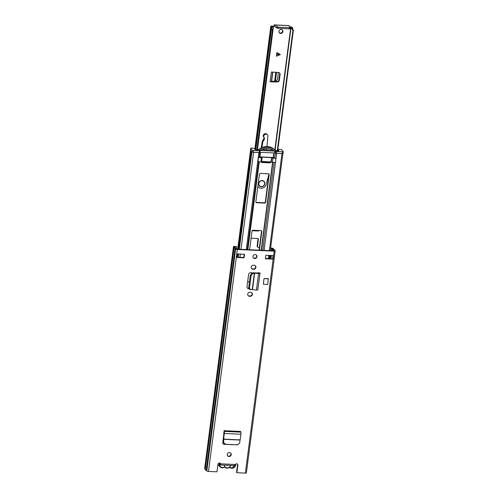 <?xml version="1.0" encoding="UTF-8"?>
<svg xmlns="http://www.w3.org/2000/svg" width="498" height="498" viewBox="0 0 498 498"><rect width="100%" height="100%" fill="white"/><g stroke="black" fill="none" stroke-linecap="round" stroke-linejoin="round"><path stroke-width="0.75" d="M227.561 455.751A2.092 1.924 137.7 0 0 230.63 452.95M231.24 454.606A2.092 1.924 137.7 0 0 228.682 452.645A2.092 1.924 137.7 0 0 227.698 455.919A2.092 1.924 137.7 0 0 231.24 454.606M248.029 295.526A2.135 1.961 137.7 0 0 249.187 295.974L249.809 296.005A2.135 1.961 137.7 0 0 251.789 292.693M250.102 296.329A2.135 1.961 137.7 0 0 251.944 292.849A2.135 1.961 137.7 0 0 250.631 292.245L250.008 292.214A2.135 1.961 137.7 0 0 248.166 295.694A2.135 1.961 137.7 0 0 249.479 296.298L250.102 296.329L249.809 296.005M253.27 257.777A2.092 1.924 137.7 0 0 256.346 254.982M256.956 256.632A2.092 1.924 137.7 0 0 254.391 254.677A2.092 1.924 137.7 0 0 253.414 257.952A2.092 1.924 137.7 0 0 256.956 256.632M251.534 268.534A2.135 1.961 137.7 0 0 252.691 268.988L253.314 269.013A2.135 1.961 137.7 0 0 255.293 265.708M253.607 269.337A2.135 1.961 137.7 0 0 255.455 265.857A2.135 1.961 137.7 0 0 254.136 265.253L253.513 265.229A2.135 1.961 137.7 0 0 251.671 268.708A2.135 1.961 137.7 0 0 252.984 269.312L253.607 269.337L253.314 269.013M248.732 288.641L248.465 288.616A1.855 1.706 137.7 0 1 247.008 286.767L248.614 274.429A1.855 1.706 137.7 0 1 250.531 272.73L259.894 273.066A1.581 0.423 7.4 0 1 259.95 273.197A1.581 0.423 7.4 0 1 258.587 273.439L254.459 272.954L251.739 273.427L250.295 275.4L251.098 275.674L252.542 273.701L254.603 273.278L258.207 273.408M244.53 254.285L237.334 253.961L236.874 257.51L244.07 257.833L244.53 254.285M265.384 258.798L272.58 259.122L273.041 255.574L265.845 255.25L265.384 258.798M237.403 464.024A1.394 1.282 137.7 0 1 237.571 464.846L236.594 472.39L236.886 472.72L237.87 465.169A1.394 1.282 137.7 0 0 235.405 464.491L234.981 465.362L234.253 465.518M236.886 472.72L245.371 473.1A1.394 0.373 7.4 0 0 246.379 472.876L275.207 250.93A1.394 0.373 7.4 0 0 275.157 250.811L274.579 250.177A3.156 0.847 7.4 0 0 274.697 249.996A3.156 0.847 7.4 0 0 273.713 249.224L273.053 248.502A1.394 0.373 7.4 0 0 271.348 248.035L270.626 248.004M236.513 248.876L236.78 246.784L234.49 246.373A1.394 0.373 7.4 0 0 233.475 246.597A1.394 0.373 7.4 0 0 233.525 246.715L234.185 247.444A3.156 0.847 7.4 0 0 234.072 247.631A3.156 0.847 7.4 0 0 235.056 248.396L235.629 249.031A1.394 0.373 7.4 0 0 237.334 249.498L274.193 251.16A1.394 0.373 7.4 0 0 275.207 250.93M234.072 247.631L205.244 469.57A3.156 0.847 7.4 0 0 206.228 470.336L206.807 470.971A1.394 0.373 7.4 0 0 208.506 471.438L216.991 471.818L217.968 464.273A1.394 1.282 137.7 0 1 220.583 463.819L220.284 463.495A1.394 1.282 137.7 0 0 220.172 463.246M236.531 444.758L224.349 444.378A1.855 1.706 137.7 0 1 222.793 442.616L224.15 431.393A1.581 0.461 -87.4 0 1 224.361 433.478L223.926 436.267L223.627 435.943L223.316 442.38L225.227 444.241M236.699 444.938A1.855 1.706 137.7 0 0 237.49 444.795M263.33 284.153L264.071 278.475L268.254 278.662L267.737 284.588L263.33 284.153M224.361 444.067L224.056 444.054A1.855 1.706 -42.3 0 1 223.073 443.681M248.676 288.342L248.172 288.292A1.855 1.706 -42.3 0 1 247.276 287.925M265.428 258.487L271.055 258.742A1.301 0.349 7.4 0 0 272.58 259.122M237.826 257.242L243.771 257.51L244.194 254.273M236.78 246.784L234.583 246.74L235.336 247.587A2.042 0.548 7.4 0 0 235.181 247.774A2.042 0.548 7.4 0 0 235.977 248.328L237.036 249.168L273.9 250.836L273.433 250.033A2.042 0.548 7.4 0 0 273.589 249.847A2.042 0.548 7.4 0 0 272.792 249.299L271.989 248.452L270.588 248.309M270.233 255.443L270.003 257.36A1.301 0.349 7.4 0 0 270.022 257.422L270.321 257.945A1.301 0.349 7.4 0 0 270.352 257.989L270.682 255.468M271.055 258.742A1.301 0.349 7.4 0 1 270.993 258.686L270.352 257.989M273.433 250.033L273.334 250.805L273.439 250.046M235.336 247.587L235.286 247.979M204.728 468.437A1.394 0.373 7.4 0 0 204.653 468.537A1.394 0.373 7.4 0 0 204.703 468.655L205.282 469.297M206.228 470.336L235.056 248.396M244.07 257.833L243.771 257.51M236.874 257.51A1.301 0.349 7.4 0 0 237.82 257.298A1.301 0.349 7.4 0 0 237.807 257.242M235.405 464.491L220.583 463.819L220.514 464.796M220.502 464.895L220.433 463.974M220.577 464.441L220.371 463.682M257.846 289.4L260.081 272.804M249.274 289.313L256.426 290.041A1.581 0.423 7.4 0 0 257.796 289.799L259.95 273.197M258.587 273.134L258.636 272.736A1.581 0.423 7.4 0 0 258.692 272.867L257.908 273.078M250.463 289.699L249.486 288.124L251.098 275.674M249.486 288.124L248.683 287.794L250.295 275.4M248.683 287.794L249.666 289.369M225.009 444.228L237.764 444.807L239.625 443.127L240.97 434.231A1.581 0.461 -87.4 0 0 240.764 432.146L240.596 431.449L223.982 430.702M223.795 432.146A1.581 0.461 -87.4 0 0 223.913 432.345L223.627 435.943M225.314 444.247L223.621 442.405L223.926 436.267M268.478 278.905L264.071 278.475M229.516 467.329A0.467 0.43 137.7 0 0 229.229 467.41L228.688 467.902A0.928 0.853 -42.3 0 1 228.819 467.51L229.534 467.031A0.928 0.853 -42.3 0 1 230.213 467.236A3.156 2.901 137.7 0 0 235.417 464.472M229.229 467.41L228.688 467.902A3.623 3.33 -42.3 0 1 225.669 467.765L224.978 467.224A0.467 0.43 137.7 0 0 224.785 467.124M234.097 465.574L230.586 465.481A3.293 3.025 -42.3 0 1 229.534 467.031M228.819 467.51A3.293 3.025 -42.3 0 1 225.638 467.367A0.928 0.853 -42.3 0 1 225.669 467.765M226.291 465.219A1.301 1.195 137.7 0 0 227.717 465.281M220.141 463.227A3.156 2.901 137.7 0 0 224.33 466.968A0.928 0.853 -42.3 0 1 225.052 466.825A3.293 3.025 -42.3 0 1 224.411 465.2L220.838 465.039M224.33 466.968L224.978 467.224M225.052 466.825L225.638 467.367M268.814 173.908A0.928 0.853 -42.3 0 1 268.895 174.393L265.316 201.914A0.928 0.853 -42.3 0 1 264.314 202.761L256.321 202.4A0.928 0.853 -42.3 0 1 255.922 202.275M261.438 230.723A0.928 0.853 -42.3 0 1 261.512 231.209L259.053 250.164M270.314 161.732L270.252 162.217A0.373 0.342 -42.3 0 1 269.848 162.56L261.232 162.167A0.373 0.342 -42.3 0 1 261.213 162.167M258.138 161.601L258.3 157.791L258.686 157.43A1.394 0.373 7.4 0 0 259.215 157.293L259.888 156.882L273.215 157.486L274.722 157.991A1.394 0.373 7.4 0 0 275.562 158.19L275.892 158.588M282.603 153.558A1.301 0.349 -172.6 0 1 281.974 153.589L276.658 153.353A1.394 0.373 -172.6 0 1 275.357 153.11L275.039 152.992M249.616 249.741L252.038 231.091A0.928 0.853 -42.3 0 1 253.04 230.244L261.033 230.605A0.928 0.853 -42.3 0 1 261.811 231.533L259.39 250.177M264.612 203.084L256.613 202.723A0.928 0.853 -42.3 0 1 255.841 201.796L259.414 174.275A0.928 0.853 -42.3 0 1 260.423 173.429L268.416 173.79A0.928 0.853 -42.3 0 1 269.188 174.717L265.615 202.238A0.928 0.853 -42.3 0 1 264.612 203.084L264.314 202.761M247.655 281.793L249.454 281.874M270.694 161.75A0.373 0.342 137.7 0 0 270.626 161.925L270.545 162.541A0.373 0.342 -42.3 0 1 270.146 162.883L261.531 162.491A0.373 0.342 -42.3 0 1 261.22 162.124L261.257 161.819M259.975 152.313L259.85 152.413A1.394 0.373 -172.6 0 1 258.892 152.55L253.582 152.313A1.301 0.349 -172.6 0 1 252.841 152.22M251.16 150.857A3.156 0.847 -172.6 0 1 250.544 150.247M277.809 149.954A1.581 0.423 7.4 0 0 278.687 150.296L278.594 150.981M259.794 152.432L259.172 152.513L259.402 150.738L260.024 150.651L259.794 152.432L274.778 152.905L275.008 151.131L276.514 151.51L276.284 153.284L282.385 153.558L282.615 151.784L283.287 151.635L281.775 149.929A1.855 0.498 7.4 0 0 279.509 149.307L278.843 149.512A1.581 0.423 7.4 0 0 277.853 149.612M261.444 157.654L258.798 157.536A0.373 0.342 137.7 0 0 258.4 157.872L257.952 161.34A0.373 0.342 137.7 0 0 258.257 161.707L260.902 161.825L261.444 157.654L262.116 157.505L261.836 157.156L271.609 157.592L272.991 158.177L272.45 162.348L275.089 162.466A0.373 0.342 137.7 0 0 275.494 162.13L275.942 158.669A0.373 0.342 137.7 0 0 275.631 158.296L272.991 158.177M262.247 149.618L273.091 150.11M274.778 152.905L275.45 153.135L275.68 151.361M260.024 150.651L260.087 152.239M275.008 151.131L260.317 150.464M276.284 153.284L275.45 153.135M282.615 151.784L276.514 151.51M275.718 150.85A12.543 11.529 -42.3 0 1 275.911 151.068L274.224 150.987A11.379 10.458 -42.3 0 0 260.908 150.39L259.215 150.309A12.543 11.529 -42.3 0 1 275.718 150.85L275.027 150.091A12.543 11.529 137.7 0 0 258.593 149.493L257.839 150.041L255.922 149.954L254.746 149.213A1.581 0.423 7.4 0 0 255.069 149.014A1.581 0.423 7.4 0 0 253.084 148.348L251.969 148.062A1.855 0.498 7.4 0 0 250.625 148.367A1.855 0.498 7.4 0 0 250.687 148.522L250.457 150.303A1.855 0.498 -172.6 0 1 250.394 150.141L250.625 148.367M278.687 150.296L278.805 150.987L275.257 150.34M259.402 150.738L253.301 150.458L253.071 152.239L259.172 152.513M259.215 150.309L258.549 149.581M253.071 152.239L251.938 151.927L252.169 150.147L250.687 148.522M252.169 150.147L253.301 150.458M239.283 249.274L251.926 151.915L250.457 150.303M283.026 153.328L282.385 153.558M261.543 161.595L260.902 161.825M272.45 162.348L271.31 162.037L271.858 157.866M261.618 161.34L271.31 162.037M271.068 161.769L271.609 157.592M279.216 32.663A2.092 1.924 137.7 0 0 282.279 29.874M281.183 29.463A2.092 1.924 -42.3 0 1 282.69 32.27A2.092 1.924 -42.3 0 1 279.378 32.868A2.092 1.924 -42.3 0 1 281.183 29.463M252.523 230.375L257.634 230.605L257.983 230.985A1.855 1.706 137.7 0 0 259.296 230.524M258.375 230.487A1.855 1.706 -42.3 0 1 257.634 230.605M271.385 81.473L277.037 81.579L277.386 81.952A1.855 1.706 137.7 0 0 279.322 80.259L280.088 74.345A1.855 1.706 137.7 0 0 278.612 72.496L271.366 72.017L270.097 81.778A1.768 0.473 7.4 0 0 271.379 81.491A1.768 0.473 7.4 0 0 271.379 81.473L272.605 72.073M279.322 80.259L278.973 79.879A1.855 1.706 -42.3 0 1 277.037 81.579M278.973 79.879L279.739 73.972L280.088 74.345M279.496 72.839A1.855 1.706 -42.3 0 1 279.739 73.972M274.41 26.344L274.081 26.326A0.373 0.342 -42.3 0 1 273.751 26.494L271.939 26.045A1.581 0.423 7.4 0 0 270.794 26.307A1.581 0.423 7.4 0 0 270.85 26.438L270.912 26.506A1.488 0.398 7.4 0 0 271.36 26.755A2.067 0.554 -172.6 0 1 271.833 26.979L272.039 27.396M273.402 26.114A0.373 0.342 137.7 0 0 273.738 25.952L274.379 24.962L278.233 27.166L289.17 27.658L289.842 27.471L288.965 25.622M289.612 26.842L290.415 26.88A1.581 0.423 7.4 0 1 292.345 27.409L292.407 27.477A1.488 0.398 7.4 0 1 292.457 27.608A1.488 0.398 7.4 0 1 292.388 27.707A2.067 0.554 -172.6 0 0 292.295 27.844A2.067 0.554 -172.6 0 0 292.301 27.9L291.598 28.293L292.868 30.577L293.347 30.31L292.301 27.9M257.117 246.118A0.928 0.853 137.7 0 0 257.317 246.784L257.659 247.164A0.928 0.853 -42.3 0 1 257.46 246.498L257.117 246.118L258.039 239.015L258.381 239.395A0.928 0.853 137.7 0 0 257.609 238.467L251.117 238.175M257.976 238.573A0.928 0.853 -42.3 0 1 258.039 239.015M252.169 230.723L257.983 230.985M276.844 52.551L276.365 56.237L280.349 54.562L276.844 52.551M258.381 239.395L257.46 246.498M259.402 247.481L258.232 247.425A0.928 0.853 -42.3 0 1 257.659 247.164M291.598 28.293A3.368 0.903 -172.6 0 1 291.006 27.676A3.368 0.903 -172.6 0 1 291.162 27.452L289.749 27.216M273.751 26.494L272.213 26.593A3.368 0.903 -172.6 0 1 273.346 27.446A3.368 0.903 -172.6 0 1 273.34 27.471L271.833 26.979L271.41 29.32L272.437 29.656L273.34 27.471M273.172 81.554L273.52 81.933L277.386 81.952M273.52 81.933L270.097 81.778M256.812 149.998L272.437 29.656M255.754 149.848L271.41 29.32M277.685 150.938L293.347 30.31M277.243 150.919L292.868 30.577M274.081 26.326L273.738 25.952M277.149 26.898L276.994 28.143L274.217 26.207L274.249 24.9L289.077 25.566M276.994 28.143L289.008 28.903L289.68 28.747L289.83 27.539M271.422 81.174L274.628 81.317L275.811 72.26M274.628 81.317L276.023 81.199L277.647 79.288L278.345 72.471M280.312 54.519L276.371 56.156M261.344 186.762A3.249 2.988 137.7 0 0 264.152 181.471A3.249 2.988 137.7 0 0 258.997 182.399A3.249 2.988 137.7 0 0 261.344 186.762M264.482 182.442A3.249 2.988 137.7 0 0 263.971 181.284M264.973 173.634A1.301 1.195 137.7 0 0 266.156 173.684M268.895 174.194L266.2 184.459A4.781 4.389 -42.3 0 1 261.151 188.225A4.781 4.389 -42.3 0 1 258.213 186.875A4.781 4.389 -42.3 0 1 257.839 186.401M261.238 147.819L262.216 141.768A2.608 2.397 -42.3 0 1 262.564 140.828L263.703 138.917A1.737 1.6 137.7 0 0 263.623 137.056L264.139 137.629A2.173 1.998 -42.3 0 1 267.42 134.784A2.173 1.998 -42.3 0 1 267.899 136.265L266.928 146.537M266.747 148.423L266.617 149.817M264.139 137.629A1.737 1.6 -42.3 0 1 264.22 139.484L263.703 138.917M262.564 140.828L263.081 141.401L264.22 139.484M263.081 141.401A2.608 2.397 137.7 0 0 262.739 142.341L262.216 141.768M261.898 147.526L262.739 142.341M263.623 137.056A2.173 1.998 -42.3 0 1 266.903 134.217L267.42 134.784M259.178 185.648A3.249 2.988 137.7 0 0 260.28 186.264M263.977 181.627A3.019 2.776 137.7 0 0 259.197 182.486A3.019 2.776 137.7 0 0 261.369 186.545A3.019 2.776 137.7 0 0 263.977 181.627L263.635 181.247A3.019 2.776 137.7 0 0 262.863 180.668M258.667 184.49A3.019 2.776 137.7 0 0 259.172 185.312L259.514 185.692M245.371 473.1L274.193 251.16M208.506 471.438L237.334 249.498M237.571 464.846L237.87 465.169M270.644 255.462L270.321 257.945M270.022 257.422L270.277 255.449M270.993 258.686L271.404 255.499M270.651 258.723L270.7 258.369M271.69 250.737L271.989 248.452M270.302 258.711L270.389 258.026M271.342 250.718L271.647 248.359M272.524 250.774L272.723 249.261M272.599 250.774L272.792 249.299M204.703 468.655L233.525 246.715M206.807 470.971L235.629 249.031M252.984 269.312L252.691 268.988M249.479 296.298L249.187 295.974M270.252 255.443L270.003 257.36M256.426 290.041L258.587 273.439M252.492 289.525L254.603 273.278M252.218 289.519L254.322 273.296M252.542 273.701L251.739 273.427M248.465 288.616L248.172 288.292M240.659 432.027L224.05 431.28M240.764 432.146L224.15 431.393M240.97 434.231L224.361 433.478M239.936 439.877L223.633 439.143M239.918 440.039L223.621 439.304M224.349 444.378L224.056 444.054M235.735 464.111L231.844 468.282L229.777 467.441A0.467 0.43 137.7 0 0 229.584 467.342M224.716 467.118A0.467 0.43 137.7 0 0 224.449 467.186A3.623 3.33 -42.3 0 1 222.289 467.834M222.214 467.827A3.623 3.33 -42.3 0 1 219.979 466.807L222.251 467.852L224.43 467.199M218.112 464.746L219.979 466.807A3.623 3.33 -42.3 0 1 219.574 463.009M235.722 464.117A3.623 3.33 -42.3 0 1 229.783 467.448M229.13 467.56L230.213 467.236M247.842 249.66L259.259 161.75M247.655 249.647L259.072 161.744M259.701 156.914L260.305 152.251M259.888 156.882L260.491 152.257M262.732 250.332L274.149 162.423M264.058 250.388L276.658 153.353M274.722 157.991L275.369 153.11M273.215 157.486L273.813 152.861M273.47 157.536L274.081 152.874M258.462 273.128L258.512 272.73M261.431 250.27L272.848 162.367M258.194 273.103L258.244 272.717M261.164 250.257L272.58 162.354M259.215 157.293L259.832 152.407M246.292 249.585L258.892 152.55M247.226 249.629L258.643 161.726M268.329 258.618L268.752 255.381M269.368 250.631L281.974 153.589M238.386 249.23L251.135 151.05M237.888 257.248L238.305 254.005M238.922 249.255L251.608 151.566M239.943 257.335L240.36 254.098M240.982 249.349L253.582 152.313M261.811 231.533L261.512 231.209M256.613 202.723L256.321 202.4M265.615 202.238L265.316 201.914M269.188 174.717L268.895 174.393M261.531 162.491L261.232 162.167M270.146 162.883L269.848 162.56M270.545 162.541L270.252 162.217M276.651 54.002L279.826 54.257M274.834 149.879L290.757 27.259M255.399 149.624L271.36 26.755M255.02 148.883L270.912 26.506M254.951 148.821L270.85 26.438M289.182 25.635L274.379 24.962M289.17 27.658L289.008 28.903M278.233 27.166L278.071 28.405M275.406 81.286L276.571 72.322M271.628 81.174L272.811 72.079M279.82 54.712L276.595 54.45M204.653 468.537L233.475 246.597M237.82 257.298L238.243 253.999M220.844 464.97L234.172 465.574M269.244 258.661L269.661 255.418M270.277 250.668L282.895 153.521M237.689 249.199L250.525 150.377M238.243 257.261L238.667 254.024M255.069 149.014L255.02 149.388M283.287 151.635L283.057 153.409M261.575 161.676L262.116 157.505M257.422 150.023L273.346 27.446M275.095 150.159L291.006 27.676M292.401 28.075L292.457 27.608M254.883 148.778L270.794 26.307M289.842 27.508L289.68 28.747M258.213 186.875L257.833 186.457"/></g></svg>
